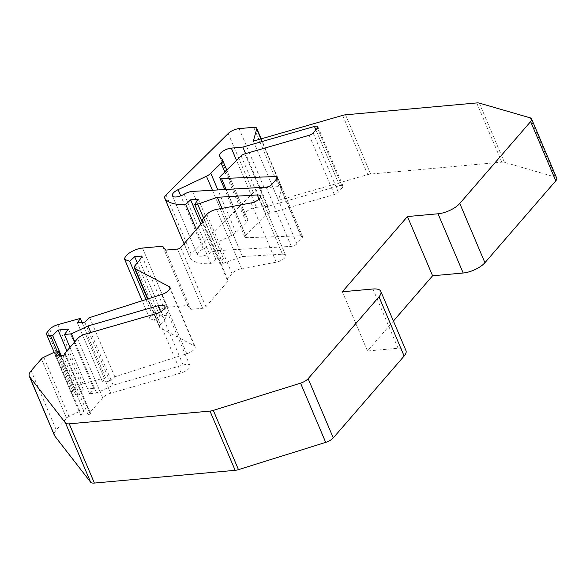 <?xml version="1.0" encoding="UTF-8"?>
<svg xmlns="http://www.w3.org/2000/svg" width="586" height="586" viewBox="0 0 586 586"><rect width="100%" height="100%" fill="white"/><g stroke="black" fill="none" stroke-linecap="round" stroke-linejoin="round"><path stroke-width="0.44" stroke-dasharray="2.93 2.2" d="M556.7 178.1A8.548 3.399 -23 0 0 555.323 177.067L504.421 162.329A8.548 3.399 -23 0 0 501.85 162.168L370.674 174.042A8.548 3.399 -23 0 0 367.788 174.606L278.475 200.346L281.844 188.245A6.409 2.549 -23 0 0 281.815 187.425A6.409 2.549 -23 0 0 278.855 186.531L264.227 187.85A8.915 3.538 -23 0 0 253.364 192.735L191.212 254.148A8.548 3.399 -23 0 0 189.857 257.327A8.548 3.399 -23 0 0 189.952 257.518A51.304 20.378 -23 0 0 210.857 263.685L215.758 259.063L223.405 258.375L219.867 263.707L222.827 263.436L242.465 256.522L282.452 254.199A7.647 3.04 157 0 1 285.66 255.291A7.647 3.04 157 0 1 276.248 262.176L241.586 268.652A8.548 3.399 -23 0 0 231.983 273.633L227.038 279.346L228.247 280.906L205.891 306.742A2.564 1.018 157 0 1 202.631 308.287L190.816 309.357L187.784 305.453L167.625 307.276A12.826 5.091 -23 0 0 155.334 311.693A12.826 5.091 -23 0 0 149.796 318.623L154.858 320.549L159.824 315.92L167.127 315.261L164.593 319.663L160.447 324.454A8.548 3.399 -23 0 0 159.531 327.164A8.548 3.399 -23 0 0 160.322 327.97L194.303 345.821A8.548 3.399 157 0 1 195.094 346.619A8.548 3.399 157 0 1 186.751 353.761L114.827 376.798L109.86 381.42L102.565 382.087L105.443 377.648L83.029 383.889A8.548 3.399 -23 0 0 74.883 388.525L72.701 391.052A8.548 3.399 -23 0 0 71.778 393.763A8.548 3.399 -23 0 0 75.726 394.957L77.813 394.766L83.212 389.265L93.643 388.32L89.629 393.697L96.58 393.067L113.193 385.178L183.169 365.012A8.548 3.399 157 0 1 190.011 365.642A8.548 3.399 157 0 1 181.103 372.945L110.688 393.243A8.548 3.399 -23 0 0 102.704 397.835L89.665 412.903A1.707 0.681 157 0 1 90.456 413.145A1.707 0.681 157 0 1 89.797 414.09A1.707 0.681 157 0 1 88.098 414.72L80.795 415.379L83.739 410.933L79.85 411.284L68.936 416.47A4.278 1.699 -23 0 0 66.533 418.162L56.278 430.007A17.104 6.79 -23 0 0 54.439 435.435M405.966 350.618A17.104 6.79 -23 0 0 398.07 348.238L367.481 351.007L393.411 321.04M270.051 213.048A4.278 1.699 -23 0 0 266.286 215.106L245.637 235.506A4.278 1.699 -23 0 0 244.955 237.096A4.278 1.699 -23 0 0 246.633 237.711L300.882 235.806A4.278 1.699 157 0 1 302.559 236.414A4.278 1.699 157 0 1 302.098 237.77L296.912 243.769A4.278 1.699 157 0 1 291.293 246.362L217.626 250.64A8.548 3.399 -23 0 0 209.37 253.423A8.548 3.399 157 0 1 197.526 254.991A8.548 3.399 157 0 1 203.254 248.889L231.587 235.44A8.548 3.399 -23 0 0 235.946 232.532L246.252 222.35A8.548 3.399 -23 0 0 247.614 219.164A8.548 3.399 -23 0 0 247.439 218.856L244.853 215.531A8.548 3.399 157 0 1 244.67 215.223A8.548 3.399 157 0 1 247.959 210.499A8.548 3.399 157 0 1 256.463 207.349L267.97 206.309L339.587 185.667A4.278 1.699 157 0 1 343.008 185.982A4.278 1.699 157 0 1 342.546 187.337L338.32 192.223A4.278 1.699 157 0 1 334.328 194.523L270.051 213.048L244.911 153.818M367.481 351.007L342.341 291.769M79.85 411.284L54.71 352.054M83.739 410.933L60.307 355.724M80.795 415.379L55.655 356.149M89.665 412.903L64.936 354.647M113.193 385.178L90.83 332.489M96.58 393.067L74.81 341.785M89.629 393.697L69.968 347.381M93.643 388.32L68.496 329.09M83.212 389.265L66.929 350.897M77.813 394.766L61.208 355.643M105.443 377.648L82.011 322.439M102.565 382.087L77.418 322.849M109.86 381.42L84.721 322.19M114.827 376.798L89.687 317.568M164.593 319.663L139.453 260.433M167.127 315.261L141.98 256.031M159.824 315.92L137.322 262.894M154.858 320.549L145.943 299.541M149.796 318.623L142.208 300.743M187.784 305.453L162.644 246.223M190.816 309.357L165.67 250.127M228.247 280.906L203.108 221.676M227.038 279.346L202.741 222.101M242.465 256.522L222.021 208.374M222.827 263.436L203.598 218.146M219.867 263.707L202.382 222.512M223.405 258.375L198.258 199.145M215.758 259.063L200.947 224.174M210.857 263.685L196.347 229.492M278.475 200.346L253.335 141.116M267.97 206.309L245.6 153.613M501.85 162.168L476.711 102.938M370.674 174.042L345.535 114.812M504.421 162.329L479.275 103.092M555.323 177.067L530.176 117.837M398.07 348.238L372.93 289.001M56.278 430.007L31.139 370.777M66.533 418.162L41.394 358.932M68.936 416.47L43.796 357.233M88.098 414.72L62.951 355.49M102.704 397.835L77.564 338.605M110.688 393.243L85.549 334.005M181.103 372.945L155.964 313.715M183.169 365.012L160.564 311.759M75.726 394.957L57.413 351.812M72.701 391.052L47.554 331.822M74.883 388.525L49.737 329.295M83.029 383.889L57.889 324.659M186.751 353.761L161.604 294.531M194.303 345.821L169.977 288.517M160.322 327.97L147.98 298.889M160.447 324.454L135.307 265.224M167.625 307.276L142.479 248.046M202.631 308.287L177.492 249.057M205.891 306.742L180.752 247.504M231.983 273.633L206.843 214.403M241.586 268.652L216.446 209.422M276.248 262.176L251.108 202.939M282.452 254.199L259.071 199.13M189.952 257.518L184.077 243.666L189.857 257.327M191.212 254.148L166.072 194.918M253.364 192.735L228.218 133.505M264.227 187.85L239.088 128.62M278.855 186.531L253.716 127.294M281.844 188.245L260.909 138.933M367.788 174.606L342.649 115.376M266.286 215.106L241.139 155.876M334.328 194.523L309.181 135.293M338.32 192.223L313.173 132.993M342.546 187.337L317.407 128.107M339.587 185.667L315.898 129.85M256.463 207.349L236.546 160.418M244.853 215.531L219.713 156.301M247.439 218.856L222.292 159.626M246.252 222.35L224.863 171.962M235.946 232.532L217.867 189.937M231.587 235.44L212.403 190.252M203.254 248.889L180.752 195.878M209.37 253.423L184.224 194.193M217.626 250.64L192.479 191.41M291.293 246.362L266.154 187.132M296.912 243.769L271.772 184.539M302.098 237.77L276.958 178.54M300.882 235.806L276.702 178.84M246.633 237.711L226.152 189.454M245.637 235.506L220.497 176.276M90.456 413.145L65.31 353.915M190.011 365.642L164.871 306.405M71.778 393.763L54.183 352.303M195.094 346.619L169.955 287.389M159.531 327.164L147.577 299.021M285.66 255.291L260.521 196.061M281.815 187.425L261.202 138.845M343.008 185.982L317.868 126.752M244.67 215.223L219.53 155.993M247.614 219.164L226.775 170.072M197.526 254.991L172.387 195.761M302.559 236.414L277.42 177.184M244.955 237.096L224.768 189.534"/><path stroke-width="0.88" d="M29.3 376.205L54.439 435.435A17.104 6.79 -23 0 0 54.806 436.05L90.618 482.183A8.548 3.399 -23 0 0 94.39 483.062L235.154 470.324A8.548 3.399 -23 0 0 238.458 469.635L325.706 442.386A8.548 3.399 -23 0 0 333.273 437.91L404.128 356.039A17.104 6.79 -23 0 0 405.966 350.618L380.827 291.389A17.104 6.79 -23 0 0 372.93 289.001L342.341 291.769L407.446 216.549L438.035 213.78A17.104 6.79 -23 0 0 459.783 203.459L530.638 121.58A8.548 3.399 -23 0 0 531.561 118.87A8.548 3.399 -23 0 0 530.176 117.837L479.275 103.092A8.548 3.399 -23 0 0 476.711 102.938L345.535 114.812A8.548 3.399 -23 0 0 342.649 115.376L253.335 141.116L256.705 129.015A6.409 2.549 -23 0 0 256.675 128.188A6.409 2.549 -23 0 0 253.716 127.294L239.088 128.62A8.915 3.538 -23 0 0 228.218 133.505L166.072 194.918A8.548 3.399 -23 0 0 164.71 198.097A8.548 3.399 -23 0 0 164.812 198.288A51.304 20.378 -23 0 0 185.718 204.455L190.618 199.833L198.258 199.145L194.728 204.477L197.687 204.206L217.318 197.292L257.305 194.97A7.647 3.04 157 0 1 260.521 196.061A7.647 3.04 157 0 1 251.108 202.939L216.446 209.422A8.548 3.399 -23 0 0 206.843 214.403L201.892 220.116L203.108 221.676L180.752 247.504A2.564 1.018 157 0 1 177.492 249.057L165.67 250.127L162.644 246.223L142.479 248.046A12.826 5.091 -23 0 0 130.195 252.463A12.826 5.091 -23 0 0 124.657 259.386L129.718 261.312L134.685 256.69L141.98 256.031L139.453 260.433L135.307 265.224A8.548 3.399 -23 0 0 134.384 267.934A8.548 3.399 -23 0 0 135.183 268.74L169.156 286.591A8.548 3.399 157 0 1 169.955 287.389A8.548 3.399 157 0 1 161.604 294.531L89.687 317.568L84.721 322.19L77.418 322.849L80.304 318.418L57.889 324.659A8.548 3.399 -23 0 0 49.737 329.295L47.554 331.822A8.548 3.399 -23 0 0 46.638 334.533A8.548 3.399 -23 0 0 50.586 335.719L52.667 335.536L58.073 330.035L68.496 329.09L64.489 334.467L71.441 333.837L88.054 325.948L158.03 305.782A8.548 3.399 157 0 1 164.871 306.405A8.548 3.399 157 0 1 155.964 313.715L85.549 334.005A8.548 3.399 -23 0 0 77.564 338.605L64.519 353.673A1.707 0.681 157 0 1 65.31 353.915A1.707 0.681 157 0 1 64.65 354.86A1.707 0.681 157 0 1 62.951 355.49L55.655 356.149L58.6 351.703L54.71 352.054L43.796 357.233A4.278 1.699 -23 0 0 41.394 358.932L31.139 370.777A17.104 6.79 -23 0 0 29.3 376.205A17.104 6.79 -23 0 0 29.666 376.82L65.478 422.953A8.548 3.399 -23 0 0 69.243 423.832L210.008 411.094A8.548 3.399 -23 0 0 213.319 410.398L300.559 383.149A8.548 3.399 -23 0 0 308.133 378.681L378.988 296.809A17.104 6.79 -23 0 0 380.827 291.389M393.411 321.04L432.593 275.779L463.174 273.01A17.104 6.79 -23 0 0 484.922 262.689L555.784 180.818A8.548 3.399 -23 0 0 556.7 178.1L531.561 118.87M432.593 275.779L407.446 216.549M60.307 355.724L58.6 351.703M64.936 354.647L64.519 353.673M90.83 332.489L88.054 325.948M74.81 341.785L71.441 333.837M69.968 347.381L64.489 334.467M66.929 350.897L58.073 330.035M61.208 355.643L52.667 335.536M82.011 322.439L80.304 318.418M137.322 262.894L134.685 256.69M145.943 299.541L129.718 261.312M142.208 300.743L124.657 259.386M202.741 222.101L201.892 220.116M222.021 208.374L217.318 197.292M203.598 218.146L197.687 204.206M202.382 222.512L194.728 204.477M200.947 224.174L190.618 199.833M196.347 229.492L185.718 204.455M244.911 153.818A4.278 1.699 -23 0 0 241.139 155.876L220.497 176.276A4.278 1.699 -23 0 0 219.816 177.866A4.278 1.699 -23 0 0 221.493 178.481L275.742 176.569A4.278 1.699 157 0 1 277.42 177.184A4.278 1.699 157 0 1 276.958 178.54L271.772 184.539A4.278 1.699 157 0 1 266.154 187.132L192.479 191.41A8.548 3.399 -23 0 0 184.224 194.193A8.548 3.399 157 0 1 172.387 195.761A8.548 3.399 157 0 1 178.115 189.659L206.448 176.21A8.548 3.399 -23 0 0 210.806 173.302L221.105 163.12A8.548 3.399 -23 0 0 222.475 159.934A8.548 3.399 -23 0 0 222.292 159.626L219.713 156.301A8.548 3.399 157 0 1 219.53 155.993A8.548 3.399 157 0 1 222.812 151.269A8.548 3.399 157 0 1 231.324 148.119L242.824 147.079L314.448 126.437A4.278 1.699 157 0 1 317.868 126.752A4.278 1.699 157 0 1 317.407 128.107L313.173 132.993A4.278 1.699 157 0 1 309.181 135.293L244.911 153.818M245.6 153.613L242.824 147.079M555.784 180.818L530.638 121.58M484.922 262.689L459.783 203.459M463.174 273.01L438.035 213.78M404.128 356.039L378.988 296.809M333.273 437.91L308.133 378.681M325.706 442.386L300.559 383.149M238.458 469.635L213.319 410.398M235.154 470.324L210.008 411.094M94.39 483.062L69.243 423.832M90.618 482.183L65.478 422.953M54.806 436.05L29.666 376.82M160.564 311.759L158.03 305.782M57.413 351.812L50.586 335.719M169.977 288.517L169.156 286.591M147.98 298.889L135.183 268.74M259.071 199.13L257.305 194.97M164.71 198.097L184.063 243.681L164.812 198.288M260.909 138.933L256.705 129.015M315.898 129.85L314.448 126.437M236.546 160.418L231.324 148.119M224.863 171.962L221.105 163.12M217.867 189.937L210.806 173.302M212.403 190.252L206.448 176.21M180.752 195.878L178.115 189.659M276.702 178.84L275.742 176.569M226.152 189.454L221.493 178.481M54.183 352.303L46.638 334.533M147.577 299.021L134.384 267.934M261.202 138.845L256.675 128.188M226.775 170.072L222.475 159.934M224.768 189.534L219.816 177.866"/></g></svg>
